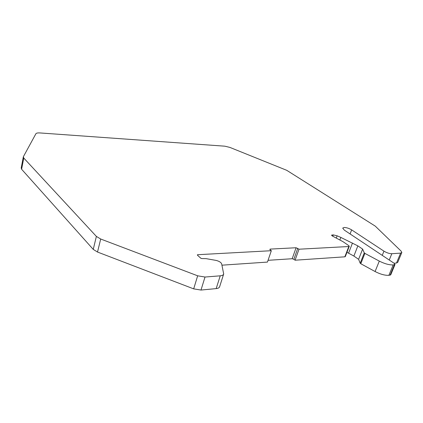 <?xml version="1.0" encoding="UTF-8"?>
<svg xmlns="http://www.w3.org/2000/svg" width="423" height="423" viewBox="0 0 423 423"><rect width="100%" height="100%" fill="white"/><g stroke="black" fill="none" stroke-linecap="round" stroke-linejoin="round"><path stroke-width="0.63" d="M344.322 230.117L342.704 228.108L344.169 227.468C346.606 227.553 349.097 228.362 351.64 229.885L383.957 251.156C386.754 252.838 389.382 253.694 391.825 253.715L400.613 253.118L401.839 252.478L401.147 251.162L375.264 226.125L286.731 170.316L229.98 147.442L224.888 146.189L40.026 132.944C37.742 132.806 36.367 133.071 35.902 133.737L23.392 156.674L23.762 158.043L96.375 236.404L100.695 239.021L197.657 275.807L205.012 277.039L220.235 275.817C222.202 275.632 223.355 275.019 223.693 273.982L221.678 263.92C221.076 262.413 219.251 261.25 216.211 260.431L206.08 258.638L201.792 258.564L200.83 258.247L197.345 255.09L197.53 254.715L271.328 250.712L270.123 249.771L269.837 249.306L270.276 249.094L296.084 247.746L299.003 249.21L348.811 246.514L349.271 246.286L348.748 245.604L343.053 241.707L332.388 236.008L331.558 235.167L333.276 234.902L337.12 235.807L340.853 237.43L357.847 245.874L362.622 249.099L364.277 252.88L364.88 253.382L379.304 261.097C384.602 263.772 389.229 265.052 393.173 264.93L395.029 264.46L393.993 263.185L344.322 230.117M23.291 157.055L21.203 167.947L21.61 169.242L93.245 249.396L97.517 252.045L193.681 288.867L200.994 290.051L216.174 288.608C218.141 288.396 219.294 287.751 219.643 286.678L223.656 274.088M394.062 263.233L396.494 263.032L397.731 262.36L401.76 252.663M346.955 252.309L353.882 256.052L358.604 259.331L360.195 263.217L360.793 263.735L375.079 271.534C380.33 274.236 384.925 275.505 388.874 275.331L390.73 274.828L394.987 264.571M268.045 260.314L292.182 258.728L293.874 259.283L295.08 260.208L344.845 256.819L345.311 256.581L349.25 246.334M221.959 265.179L267.442 262.086L271.328 250.712M358.604 259.331L362.622 249.099M353.882 256.052L357.847 245.874M295.08 260.208L299.003 249.21M21.61 169.242L23.762 158.043M396.494 263.032L400.613 253.118M389.239 260.023L391.825 253.715M382.249 255.37L383.957 251.156M350.085 233.951L351.64 229.885M390.064 275.214L394.368 264.83M388.874 275.331L393.173 264.93M375.079 271.534L379.304 261.097M360.793 263.735L364.88 253.382M360.195 263.217L364.277 252.88M348.568 253.171L352.481 243.024M339.875 240.01L340.853 237.43M336.264 238.08L337.12 235.807M332.785 236.219L333.276 234.902M331.791 235.606L332.039 234.95M344.845 256.819L348.811 246.514M293.874 259.283L297.781 248.306M292.182 258.728L296.084 247.746M270.059 249.718L270.276 249.094M197.398 255.143L197.53 254.715M216.174 288.608L220.235 275.817M200.994 290.051L205.012 277.039M193.681 288.867L197.657 275.807M97.517 252.045L100.695 239.021M93.245 249.396L96.375 236.404"/></g></svg>
